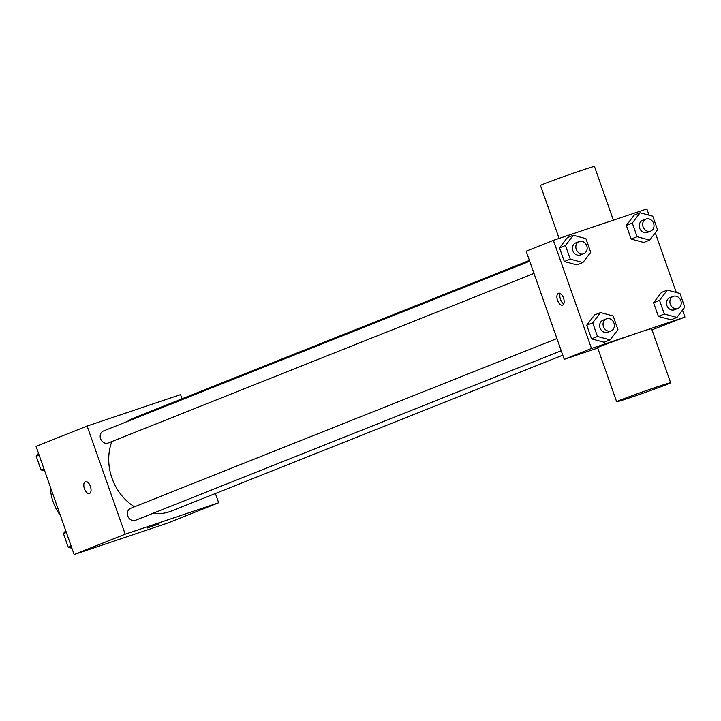 <?xml version="1.0" encoding="UTF-8"?>
<svg xmlns="http://www.w3.org/2000/svg" width="721" height="721" viewBox="0 0 721 721"><rect width="100%" height="100%" fill="white"/><g stroke="black" fill="none" stroke-linecap="round" stroke-linejoin="round"><path stroke-width="1.08" d="M60.618 516.191A27.759 23.856 68.3 0 0 60.636 516.2L60.312 515.299M50.38 487.072A43.008 36.969 68.3 0 0 60.33 515.335M215.399 493.515L218.661 502.762L167.605 523.095L74.137 554.521L36.05 446.38L87.106 426.048L180.574 394.621L182.043 398.785M218.661 502.762L125.184 534.189L74.137 554.521M125.184 534.189L87.106 426.048M89.431 493.515A6.273 3.199 71.4 0 1 84.42 488.667A6.273 3.199 71.4 0 1 85.348 481.655A6.273 3.199 71.4 0 1 85.429 481.628A6.273 3.199 71.4 0 1 90.458 486.549A6.273 3.199 71.4 0 1 89.422 493.515A6.273 3.199 71.4 0 1 84.42 488.676A6.273 3.199 71.4 0 1 85.339 481.655A6.273 3.199 71.4 0 1 85.429 481.628M529.421 260.443L134.313 417.792A50.173 43.125 68.3 0 0 127.32 421.488M111.854 441.531A50.173 43.125 68.3 0 0 134.466 506.809M152.789 513.397A50.173 43.125 68.3 0 0 171.445 511.018L562.786 355.174M130.934 508.215A6.453 5.543 68.3 0 0 130.69 508.305A6.453 5.543 68.3 0 0 127.932 516.353A6.453 5.543 68.3 0 0 135.467 520.292L561.226 350.739M103.707 430.897A6.453 5.543 68.3 0 0 103.463 430.987A6.453 5.543 68.3 0 0 100.697 439.026A6.453 5.543 68.3 0 0 108.24 442.973L533.991 273.412M159.116 523.843L147.291 528.006M597.745 348.072L564.246 359.337L526.168 251.187L553.395 240.345L646.863 208.919L649.071 215.182M682.508 310.138L684.95 317.069L651.991 329.839M684.95 317.069L591.481 348.486L564.246 359.337M591.481 348.486L553.395 240.345M558.442 293.249A6.273 3.199 71.4 0 1 558.523 293.222A6.273 3.199 71.4 0 1 563.561 298.143A6.273 3.199 71.4 0 1 562.524 305.109A6.273 3.199 71.4 0 1 557.513 300.269A6.273 3.199 71.4 0 1 558.442 293.249M671.017 319.791L658.381 316.402L653.577 302.739L661.391 292.474L653.577 302.739L658.381 316.402L671.017 319.791L676.965 317.42L664.338 314.023L659.535 300.369L667.349 290.103L679.975 293.492L684.788 307.155L676.965 317.42M576.953 264.94L564.327 261.543L559.514 247.889L567.328 237.624L559.514 247.889L564.327 261.543L576.953 264.94L582.91 262.561L570.275 259.172L565.471 245.519L573.285 235.253L585.921 238.642L590.724 252.296L582.91 262.561M655.281 232.82L676.298 292.51M604.18 342.259L591.553 338.87L586.741 325.207L594.564 314.942L586.741 325.207L591.553 338.87L604.18 342.259L610.137 339.888L597.511 336.5L592.698 322.837L600.521 312.572L613.147 315.96L617.96 329.623L610.137 339.888M643.781 242.472L631.154 239.075L626.342 225.421L634.165 215.155L626.342 225.421L631.154 239.075L643.781 242.472L649.738 240.093L637.112 236.704L632.299 223.05L640.122 212.776L652.748 216.174L657.561 229.828L649.738 240.093M616.653 401.777L597.61 347.702A28.615 0.685 -19.4 0 1 624.368 337.554A28.615 0.685 -19.4 0 1 651.586 328.695L670.629 382.77A28.615 0.685 -19.4 0 1 657.192 388.132A28.615 0.685 -19.4 0 1 630.055 397.686A28.615 0.685 -19.4 0 1 616.653 401.777A28.615 0.685 -19.4 0 1 643.411 391.62A28.615 0.685 -19.4 0 1 670.629 382.77M613.373 220.184L594.465 166.479A28.615 0.685 160.6 0 0 581.063 170.571A28.615 0.685 160.6 0 0 553.926 180.124A28.615 0.685 160.6 0 0 540.489 185.486L559.126 238.417M563.741 303.865A6.273 3.199 71.4 0 1 560.433 299.197A6.273 3.199 71.4 0 1 560.244 293.465M642.79 220.356A6.453 5.543 68.3 0 0 642.546 220.446A6.453 5.543 68.3 0 0 639.779 228.494A6.453 5.543 68.3 0 0 647.314 232.432L650.721 231.08A6.453 5.543 68.3 0 0 653.541 223.177A6.453 5.543 68.3 0 0 646.187 219.004A6.453 5.543 68.3 0 0 645.944 219.094A6.453 5.543 68.3 0 0 643.186 227.133A6.453 5.543 68.3 0 0 650.721 231.08M637.112 236.704L631.154 239.075M632.299 223.05L626.342 225.421M640.122 212.776L634.165 215.155M670.016 297.674A6.453 5.543 68.3 0 0 669.773 297.764A6.453 5.543 68.3 0 0 667.006 305.812A6.453 5.543 68.3 0 0 674.55 309.751L677.947 308.399A6.453 5.543 68.3 0 0 680.768 300.495A6.453 5.543 68.3 0 0 673.423 296.322A6.453 5.543 68.3 0 0 673.18 296.412A6.453 5.543 68.3 0 0 670.413 304.46A6.453 5.543 68.3 0 0 677.947 308.399M664.338 314.023L658.381 316.402M659.535 300.369L653.577 302.739M667.349 290.103L661.391 292.474M575.953 242.824A6.453 5.543 68.3 0 0 575.709 242.914A6.453 5.543 68.3 0 0 572.943 250.962A6.453 5.543 68.3 0 0 580.486 254.901L583.884 253.549A6.453 5.543 68.3 0 0 586.705 245.645A6.453 5.543 68.3 0 0 579.36 241.472A6.453 5.543 68.3 0 0 579.116 241.562A6.453 5.543 68.3 0 0 576.349 249.601A6.453 5.543 68.3 0 0 583.884 253.549M570.275 259.172L564.327 261.543M565.471 245.519L559.514 247.889M573.285 235.253L567.328 237.624M603.189 320.151A6.453 5.543 68.3 0 0 602.936 320.241A6.453 5.543 68.3 0 0 600.178 328.28A6.453 5.543 68.3 0 0 607.713 332.228L611.12 330.867A6.453 5.543 68.3 0 0 613.941 322.963A6.453 5.543 68.3 0 0 606.586 318.79A6.453 5.543 68.3 0 0 606.343 318.88A6.453 5.543 68.3 0 0 603.576 326.928A6.453 5.543 68.3 0 0 611.12 330.867M597.511 336.5L591.553 338.87M592.698 322.837L586.741 325.207M600.521 312.572L594.564 314.942M44.702 470.93L41.025 469.948L36.212 456.285L38.492 453.302M43.945 468.785L41.025 469.948M39.132 455.122L36.212 456.285M71.929 548.257L68.252 547.266L63.439 533.612L65.719 530.62M71.172 546.103L68.252 547.266M66.359 532.449L63.439 533.612M556.936 338.555L130.69 508.305M529.701 261.236L103.463 430.987M645.944 219.094L642.546 220.446M673.18 296.412L669.773 297.764M579.116 241.562L575.709 242.914M606.343 318.88L602.936 320.241"/></g></svg>
